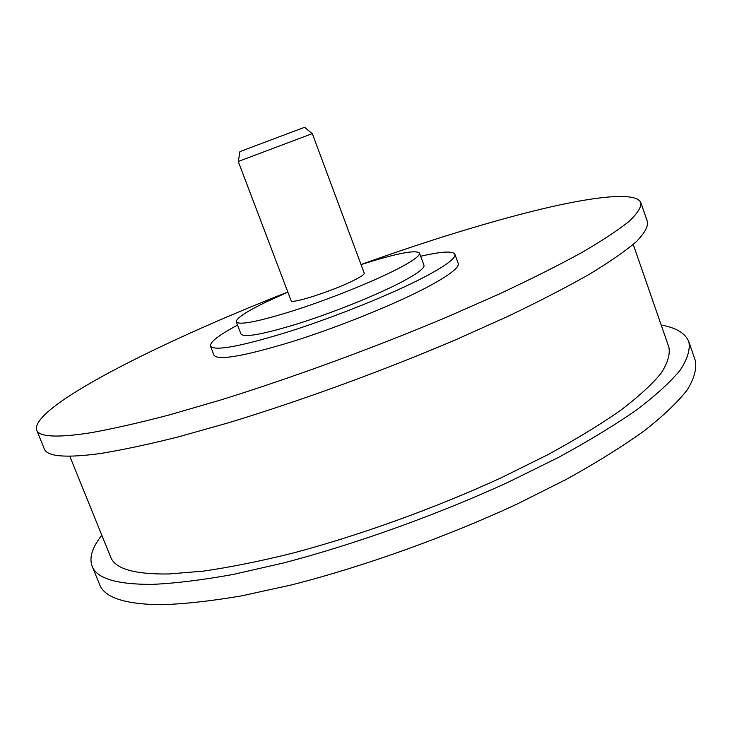 <?xml version="1.0" encoding="UTF-8"?>
<svg xmlns="http://www.w3.org/2000/svg" width="732" height="732" viewBox="0 0 732 732"><rect width="100%" height="100%" fill="white"/><g stroke="black" fill="none" stroke-linecap="round" stroke-linejoin="round"><path stroke-width="1.1" d="M312.244 133.672L304.594 127.304L294.493 131.083L239.913 151.615L238.348 161.443L312.216 133.645M238.257 161.461L291.098 300.642C290.641 304.549 333.225 290.842 353.895 280.31C361.059 276.705 364.509 274.317 364.234 273.146L312.326 133.627M287.868 292.123L266.338 301.895C246.016 311.759 235.997 318.42 236.29 321.888C239.291 325.447 258.872 321.549 295.023 310.194C329.4 299.086 370.877 282.47 395.353 270.09C412.217 261.452 420.26 255.77 419.482 253.034C415.511 249.612 396.03 253.464 361.059 264.609M236.29 321.888L240.956 334.012C244.095 337.9 263.74 334.259 299.91 323.077C334.304 312.107 375.699 295.444 400.056 282.845C416.847 274.052 424.807 268.187 423.947 265.231L419.482 253.034M237.525 325.09C218.767 335.155 209.745 342.164 210.459 346.126C214.439 351.387 240.819 346.483 289.598 331.422C336.134 316.572 392.196 293.898 424.295 277.117C445.898 265.679 456.091 258.067 454.883 254.26C452.806 250.802 441.396 251.469 420.662 256.255M210.459 346.126L213.991 355.221C218.099 360.812 244.552 356.164 293.349 341.277C339.904 326.573 395.875 303.835 427.854 286.834C449.384 275.25 459.504 267.445 458.214 263.428L454.883 254.26M287.841 292.05C158.817 342.549 30.543 407.102 36.6 429.986C38.952 437.041 57.123 437.946 91.116 432.704C113.094 428.76 139.281 422.803 169.659 414.834L219.82 400.258C291.546 378.005 374.482 347.645 447.838 316.691L499.453 293.916C530.975 279.139 558.342 265.396 581.556 252.677C602.079 240.746 617.863 230.351 628.907 221.512C637.27 213.625 641.278 207.394 640.93 202.828C636.135 190.146 583.834 197.603 517.497 215.117C469.194 227.981 417.039 244.451 361.032 264.536M36.6 429.986L44.249 448.753C46.903 456.539 65.34 458.168 99.543 453.639C121.649 450.107 147.919 444.525 178.37 436.885L228.585 422.748C300.33 400.98 383.111 370.758 456.201 339.557L507.596 316.508C538.953 301.483 566.156 287.438 589.187 274.363C609.527 262.056 625.128 251.268 635.998 241.99C644.197 233.664 648.04 227.002 647.536 221.997L640.93 202.828M69.787 456.228L110.669 557.061C114.997 568.801 134.386 574.437 168.845 573.97L203.249 571.143C229.784 567.318 259.357 561.38 291.949 553.346C359 535.623 434.89 508.264 501.091 477.831L547.472 454.883C575.636 439.539 599.911 424.77 620.306 410.588C638.222 396.982 651.755 384.62 660.914 373.494C667.602 363.209 670.265 354.462 668.902 347.243L633.244 244.442M101.83 535.257C92.25 547.289 89.011 557.601 92.104 566.165C96.615 578.454 116.635 584.52 152.192 584.374C175.021 583.367 201.858 580.092 232.712 574.538L283.247 563.036C355.121 544.26 436.977 514.907 508.392 482.159L558.406 457.445C588.757 440.92 614.898 425.036 636.822 409.783C656.046 395.161 670.549 381.884 680.339 369.962C687.476 358.945 690.322 349.576 688.867 341.862C685.555 333.371 676.331 327.753 661.188 325.008M92.104 566.165L99.57 584.475C104.356 597.449 124.632 604.202 160.381 604.724C183.329 604.11 210.258 601.192 241.167 595.949L291.757 584.859C363.648 566.541 445.349 537.325 516.508 504.339L566.312 479.368C596.507 462.615 622.484 446.447 644.233 430.864C663.284 415.877 677.631 402.225 687.247 389.9C694.22 378.471 696.91 368.69 695.308 360.547L688.867 341.862"/></g></svg>
